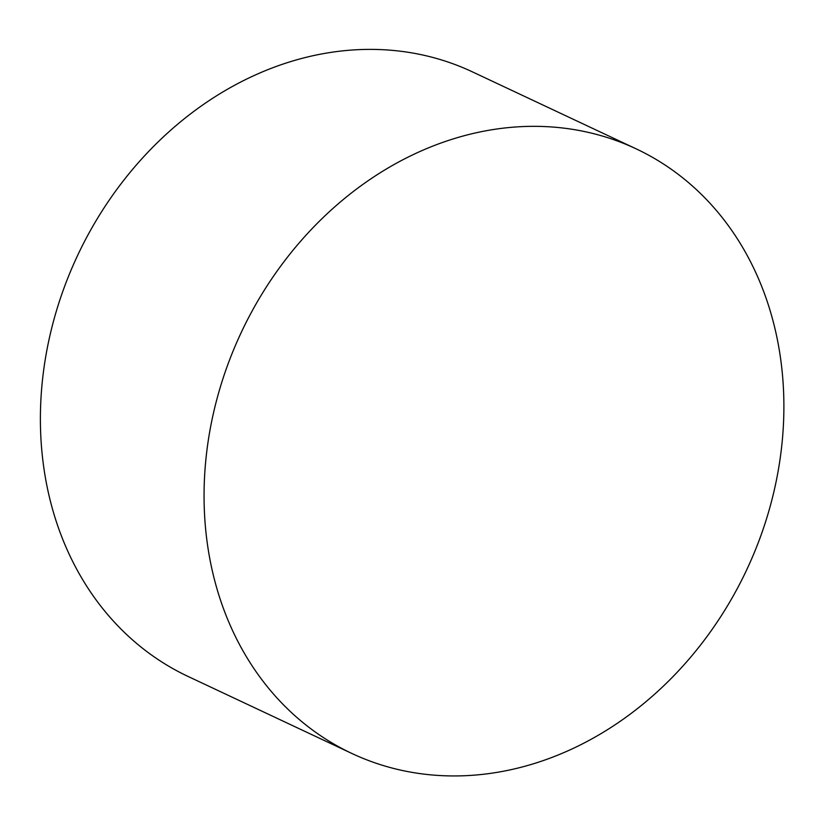 <?xml version="1.0" encoding="UTF-8"?>
<svg xmlns="http://www.w3.org/2000/svg" width="825" height="825" viewBox="0 0 825 825"><rect width="100%" height="100%" fill="white"/><g stroke="black" fill="none" stroke-linecap="round" stroke-linejoin="round"><path stroke-width="1.24" d="M779.625 352.131A334.063 279.211 115.2 0 0 636.116 148.83A334.063 279.211 115.2 0 0 241.302 332.341A334.063 279.211 115.2 0 0 351.842 753.452A334.063 279.211 115.2 0 0 661.258 688.122A334.063 279.211 115.2 0 0 779.625 352.131M636.116 148.83L472.447 71.878A334.063 279.211 115.2 0 0 77.633 255.389A334.063 279.211 115.2 0 0 188.172 676.5L351.842 753.452"/></g></svg>
